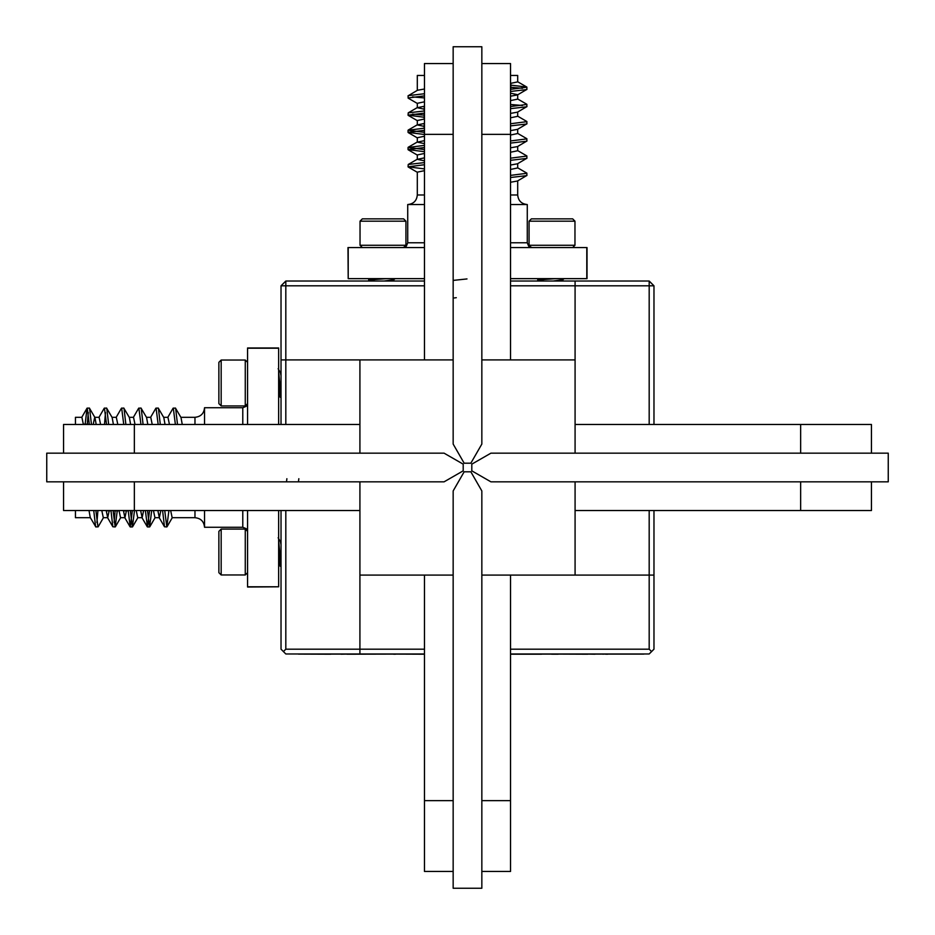 <?xml version="1.0" encoding="UTF-8"?>
<svg xmlns="http://www.w3.org/2000/svg" width="935" height="935" viewBox="0 0 935 935"><rect width="100%" height="100%" fill="white"/><g stroke="black" fill="none" stroke-linecap="round" stroke-linejoin="round"><path stroke-width="1.4" d="M800.64 453.159L800.64 424.467L575.083 424.467L575.083 453.159L575.083 359.917L481.841 359.917L510.533 359.917L510.533 63.557L481.841 63.557M453.159 134.359L424.467 134.359L424.467 359.917L453.159 359.917L359.917 359.917L359.917 453.159L359.917 424.467L63.557 424.467L63.557 453.159M134.359 481.841L134.359 510.533L359.917 510.533L359.917 481.841L359.917 575.083L453.159 575.083L424.467 575.083L424.467 871.443L453.159 871.443M481.841 800.64L510.533 800.64L510.533 575.083L481.841 575.083L575.083 575.083L575.083 481.841L575.083 510.533L871.443 510.533L871.443 481.841M510.533 281.026L575.083 281.026L575.083 359.917L510.533 359.917M424.467 359.917L281.026 359.917L281.026 285.818L285.818 281.026L424.467 281.026M481.841 444.067L481.841 46.75L453.159 46.75L453.159 444.067L464.157 463.199L470.843 463.199L481.841 444.067M424.467 285.818L285.818 285.818L285.818 281.026M281.026 285.818L285.818 285.818L285.818 359.917L359.917 359.917L359.917 424.467M575.083 424.467L575.083 285.818L510.533 285.818M424.467 134.359L424.467 63.557L453.159 63.557M281.026 424.467L281.026 359.917L285.818 359.917L285.818 424.467M285.818 510.533L285.818 649.182L283.422 651.578L281.026 649.182L281.026 510.533M444.067 453.159L46.75 453.159L46.75 481.841L444.067 481.841L463.199 470.843L463.199 464.157L444.067 453.159M283.422 651.578L285.818 653.974L359.917 653.974L359.917 649.182L359.917 653.974L424.467 653.974M359.917 510.533L359.917 649.182L359.917 575.083L424.467 575.083M285.818 649.182L424.467 649.182M134.359 510.533L63.557 510.533L63.557 481.841M510.533 800.64L510.533 871.443L481.841 871.443M510.533 575.083L653.974 575.083L653.974 649.182L649.182 653.974L510.533 653.974M481.841 490.933L481.841 888.25L453.159 888.25L453.159 490.933L464.157 471.801L470.843 471.801L481.841 490.933M510.533 649.182L649.182 649.182L649.182 575.083L575.083 575.083L575.083 510.533M651.578 651.578L649.182 649.182M800.64 424.467L871.443 424.467L871.443 453.159M649.182 424.467L649.182 285.818L575.083 285.818L575.083 281.026L649.182 281.026L653.974 285.818L653.974 424.467M653.974 510.533L653.974 575.083L649.182 575.083L649.182 510.533M490.933 481.841L888.25 481.841L888.25 453.159L490.933 453.159L471.801 464.157L471.801 470.843L490.933 481.841M649.182 281.026L649.182 285.818L653.974 285.818M646.798 653.974L510.533 654.091M424.467 654.091L288.202 653.974M330.745 654.091L341.006 654.091M341.006 654.208L346.897 654.091M346.897 654.208L393.682 654.091M393.682 654.208L395.47 654.208M542.487 654.091L551.615 654.091M551.615 654.208L552.304 654.091M594.999 654.091L601.205 654.091M604.01 654.091L605.728 654.091M605.728 654.208L607.773 654.208M541.564 654.208L542.183 654.091M601.778 654.091L603.087 654.091M603.087 654.208L603.706 654.091M330.745 654.208L298.405 654.091M424.467 654.208L394.465 654.091M540.991 654.208L510.533 654.208M594.999 654.208L587.846 654.091M587.846 654.208L558.172 654.091M558.172 654.208L552.304 654.208M643.876 654.091L607.645 654.091M453.159 280.406L466.997 278.934M286.881 478.708L286.624 480.789M298.838 478.708L298.569 480.789L298.838 478.708M424.467 170.661L417.302 172.157L417.302 194.971C416.729 200.78 413.539 203.959 407.73 204.531L424.467 204.531M517.487 150.5L526.767 155.876L526.943 158.214L517.487 163.789L510.533 165.039M517.487 167.716L526.767 173.08L526.943 175.429L517.487 181.004L510.533 182.255M517.698 163.672L517.698 167.949L510.533 169.445M510.533 83.379L517.698 81.894L517.698 75.443L510.533 75.443M510.814 93.243L517.698 94.704M510.814 85.155L526.767 87.025L526.943 89.363L517.487 94.938L510.533 96.188M517.698 94.821L517.698 99.11L510.533 100.594M517.487 98.865L526.767 104.241L526.943 106.578L517.487 112.153L510.533 113.404M517.698 112.036L517.698 116.314L510.533 117.81M517.487 116.069L526.767 121.445L526.943 123.782L517.487 129.369L510.533 130.619M517.698 129.24L517.698 133.53L510.533 135.026M517.487 133.284L526.767 138.66L526.943 140.998L517.487 146.585L510.533 147.823M517.698 146.456L517.698 150.745L510.533 152.23M424.467 75.443L417.302 75.443L417.302 90.379M424.467 89.012L417.513 90.251L408.057 95.837L408.233 98.175L417.513 103.551M424.467 101.81L417.302 103.306L417.302 107.712L424.186 109.173M424.467 106.216L417.302 107.712M424.467 119.025L417.302 120.522L417.302 124.928L424.186 126.389M424.467 123.432L417.302 124.928M424.467 136.241L417.302 137.726L417.302 142.132L424.467 143.628M424.467 140.647L417.302 142.132M424.467 153.457L417.302 154.941L417.302 159.347L424.467 160.843M424.467 157.851L417.302 159.347M424.186 130.327L424.467 134.722M510.533 204.531L527.27 204.531L527.27 242.784L528.637 246.139L532.05 247.565M510.533 247.565L587.028 247.565L587.028 278.642L510.533 278.642M348.206 247.565L348.206 278.642L347.972 247.565L424.467 247.565M348.206 278.642L424.467 278.642M586.794 247.565L586.794 278.642M510.814 87.294L522.49 88.299M526.767 89.573L510.533 91.455M424.467 95.884L408.057 97.965M510.814 104.51L522.49 105.503M526.767 106.777L510.533 108.659M424.467 113.088L408.057 115.18L424.186 117.249M526.767 123.993L510.533 125.874M424.467 130.304L408.057 132.396L424.186 134.465M526.767 141.208L510.533 143.09M424.467 147.52L408.057 149.612L424.467 151.692M526.767 158.412L510.533 160.306M424.467 164.735L408.057 166.816L424.467 168.908M526.767 175.628L510.533 177.51M526.943 87.224L510.533 89.316M424.467 93.745L408.233 95.627M412.51 96.901L424.186 97.906M526.943 104.439L510.533 106.532M424.467 110.961L408.233 112.843L408.057 115.18M412.51 114.117L424.186 115.122M526.943 121.655L510.533 123.747M424.467 128.165L408.057 130.257L424.186 132.326M526.943 138.871L510.533 140.951M424.467 145.381L408.057 147.473L424.467 149.565M526.943 156.075L510.533 158.167M424.467 162.596L408.233 164.478L408.057 166.816M526.943 173.291L510.533 175.383M170.661 510.533L172.157 517.698L194.971 517.698C200.78 518.27 203.97 521.461 204.531 527.27L204.531 510.533M150.5 417.513L155.876 408.233L158.214 408.057L163.789 417.513L165.039 424.467M167.716 417.513L173.08 408.233L175.429 408.057L181.004 417.513L182.255 424.467M163.672 417.302L167.949 417.302L169.445 424.467M83.379 424.467L81.894 417.302L75.443 417.302L75.443 424.467M93.243 424.186L94.704 417.302M85.155 424.186L87.025 408.233L89.363 408.057L94.938 417.513L96.188 424.467M94.821 417.302L99.11 417.302L100.594 424.467M98.865 417.513L104.241 408.233L106.578 408.057L112.153 417.513L113.404 424.467M112.036 417.302L116.314 417.302L117.81 424.467M116.069 417.513L121.445 408.233L123.782 408.057L129.369 417.513L130.619 424.467M129.24 417.302L133.53 417.302L135.026 424.467M133.284 417.513L138.66 408.233L140.998 408.057L146.585 417.513L147.823 424.467M146.456 417.302L150.745 417.302L152.23 424.467M75.443 510.533L75.443 517.698L90.379 517.698M89.012 510.533L90.251 517.487L95.837 526.943L98.175 526.767L103.551 517.487M101.81 510.533L103.306 517.698L107.712 517.698L109.173 510.814M106.216 510.533L107.712 517.698M119.025 510.533L120.522 517.698L124.928 517.698L126.389 510.814M123.432 510.533L124.928 517.698M136.241 510.533L137.726 517.698L142.132 517.698L143.628 510.533M140.647 510.533L142.132 517.698M153.457 510.533L154.941 517.698L159.347 517.698L160.843 510.533M157.851 510.533L159.347 517.698M130.327 510.814L134.722 510.533M204.531 424.467L204.531 407.73L242.784 407.73L246.139 406.363L247.506 403.686M247.565 424.467L247.565 347.972L278.642 347.972L278.642 424.467M247.565 586.794L278.642 586.794L247.565 587.028L247.565 510.533M278.642 586.794L278.642 510.533M247.565 348.206L278.642 348.206M87.294 424.186L88.299 412.51M89.573 408.233L91.455 424.467M95.884 510.533L97.965 526.943M104.51 424.186L105.503 412.51M106.777 408.233L108.659 424.467M113.088 510.533L115.18 526.943L117.249 510.814M123.993 408.233L125.874 424.467M130.304 510.533L132.396 526.943L134.465 510.814M141.208 408.233L143.09 424.467M147.52 510.533L149.612 526.943L151.692 510.533M158.412 408.233L160.306 424.467M164.735 510.533L166.816 526.943L168.908 510.533M175.628 408.233L177.51 424.467M87.224 408.057L89.316 424.467M93.745 510.533L95.627 526.767M96.901 522.49L97.906 510.814M104.439 408.057L106.532 424.467M110.961 510.533L112.843 526.767L115.18 526.943M114.117 522.49L115.122 510.814M121.655 408.057L123.747 424.467M128.165 510.533L130.257 526.943L132.326 510.814M138.871 408.057L140.951 424.467M145.381 510.533L147.473 526.943L149.565 510.533M156.075 408.057L158.167 424.467M162.596 510.533L164.478 526.767L166.816 526.943M173.291 408.057L175.383 424.467M360.033 221.174L362.324 218.872L403.628 218.872L405.93 221.174L360.033 221.174L360.033 245.262L405.93 245.262L403.686 247.506M391.251 281.026L393.436 280.43L393.436 279.717M384.192 281.026L393.319 279.787L395.295 278.642M369.641 281.026L368.635 280.406L375.379 279.436L386.809 278.642M368.635 280.406L368.729 279.553L376.08 278.642M529.07 221.174L531.372 218.872L572.676 218.872L574.967 221.174L529.07 221.174L529.07 245.262L574.967 245.262L572.676 247.565M560.299 281.026L562.473 280.43L562.484 279.717M553.228 281.026L562.367 279.787L564.331 278.642M538.677 281.026L537.683 280.406L544.427 279.436L555.846 278.642M537.683 280.406L537.765 279.553L545.128 278.642M454.281 297.961L456.292 297.681M221.174 574.967L218.872 572.676L218.872 531.372L221.174 529.07L221.174 574.967L245.262 574.967L245.262 529.07L247.565 531.372M281.026 541.564L280.348 541.564M279.086 556.699L278.642 560.346M281.026 544.778L280.43 541.692L278.151 537.777M278.642 563.665L281.026 566.365L278.642 540.617M280.161 566.259L278.642 549.909M221.174 405.93L218.872 403.628L218.872 362.324L221.174 360.033L221.174 405.93L245.262 405.93L245.262 360.033L247.565 362.324M281.026 372.516L280.348 372.516M279.086 387.663L278.642 391.298M281.026 375.73L280.43 372.644L278.151 368.729M278.642 394.617L280.161 397.223L281.026 397.317L278.642 371.569M280.161 397.223L278.642 380.872M481.841 134.359L510.533 134.359M134.359 453.159L134.359 424.467M453.159 800.64L424.467 800.64M800.64 481.841L800.64 510.533M417.302 194.971L424.467 194.971M407.73 204.531L407.73 242.784L424.467 242.784M510.533 194.971L517.698 194.971C518.27 200.78 521.461 203.959 527.27 204.531M510.533 242.784L527.27 242.784M194.971 517.698L194.971 510.533M204.531 527.27L242.784 527.27L242.784 510.533M194.971 424.467L194.971 417.302C200.78 416.729 203.97 413.539 204.531 407.73M242.784 424.467L242.784 407.73M407.73 242.784L406.363 246.139L402.95 247.565M517.698 180.887L517.698 194.971M424.186 128.189L424.186 123.467M424.186 119.061L424.186 113.112M424.186 110.973L424.186 106.251M510.814 89.304L510.814 83.355M408.057 132.396L408.057 130.257M408.057 149.612L408.057 147.473M526.767 87.025L517.487 81.649M408.233 112.843L417.513 107.467M408.233 130.059L417.513 124.682M408.233 147.262L417.513 141.886M408.233 164.478L417.513 159.102M417.513 120.767L408.233 115.391M417.513 137.971L408.233 132.595M417.513 155.187L408.233 149.81M417.513 172.402L408.233 167.026M242.784 527.27L246.139 528.637L247.506 531.314M180.887 417.302L194.971 417.302M128.189 510.814L123.467 510.814M119.061 510.814L113.112 510.814M110.973 510.814L106.251 510.814M89.304 424.186L83.355 424.186M132.396 526.943L130.257 526.943M149.612 526.943L147.473 526.943M87.025 408.233L81.649 417.513M112.843 526.767L107.467 517.487M130.059 526.767L124.682 517.487M147.262 526.767L141.886 517.487M164.478 526.767L159.102 517.487M120.767 517.487L115.391 526.767M137.971 517.487L132.595 526.767M155.187 517.487L149.81 526.767M172.402 517.487L167.026 526.767M405.93 221.174L405.93 245.262M393.436 280.336L394.628 281.026M370.295 278.642L368.729 279.553M362.324 247.565L360.033 245.262M574.967 221.174L574.967 245.262M562.484 280.336L563.676 281.026M539.343 278.642L537.765 279.553M531.314 247.506L529.07 245.262M221.174 529.07L245.262 529.07M247.565 572.676L245.262 574.967M221.174 360.033L245.262 360.033M247.565 403.628L245.262 405.93"/></g></svg>
